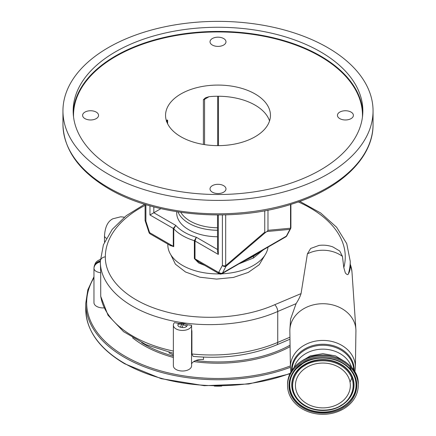 <?xml version="1.0" encoding="UTF-8"?>
<svg xmlns="http://www.w3.org/2000/svg" width="436" height="436" viewBox="0 0 436 436"><rect width="100%" height="100%" fill="white"/><g stroke="black" fill="none" stroke-linecap="round" stroke-linejoin="round"><path stroke-width="0.65" d="M145.095 205.367A119.96 69.259 0 0 0 105.338 256.869C104.962 279.623 128.467 301.429 163.718 311.151C198.582 321.25 243.168 318.754 274.724 304.72L301.058 293.608C300.186 296.485 298.524 299.837 296.082 303.658L277.737 311.478C244.705 326.166 198.009 328.771 161.489 318.187C124.565 307.99 99.948 285.155 100.34 261.322A9.123 7.445 180 0 0 93.958 268.423C94.192 264.674 96.318 262.134 100.345 260.81A124.958 72.142 0 0 0 100.34 261.322L100.34 261.322A111.273 64.245 0 0 0 100.345 261.834L100.689 272.789C96.465 272.086 94.22 270.631 93.958 268.423L93.958 302.655A9.123 5.265 180 0 0 104.024 307.892M350.25 266.025L350.25 261.322A124.958 72.142 180 0 1 348.353 273.846C349.628 272.004 350.261 269.317 350.25 265.775A29.185 23.827 -0 0 1 352.026 272.734L355.874 329.202A33.038 26.972 -0 0 1 355.923 331.033L355.378 367.281A32.487 26.525 -0 0 0 322.891 340.429A32.487 26.525 -0 0 0 290.403 367.281L289.858 331.033A33.038 26.972 -0 0 1 289.902 329.202A33.038 26.972 -0 0 1 322.891 303.723A33.038 26.972 -0 0 1 355.874 329.202M301.058 293.608L307.391 253.872A29.185 23.827 -0 0 1 322.891 250.231A29.185 23.827 -0 0 1 342.445 256.373L343.802 267.617A119.96 69.259 0 0 0 345.258 256.869A119.96 69.259 0 0 0 298.317 201.917M348.353 273.846C348.092 275.105 347.089 274.827 345.356 273.012L343.802 267.617M307.391 253.872L310.645 248.466L318.983 245.43M318.825 245.452A29.185 29.185 0 0 1 332.859 246.923L339.737 251.022L342.445 256.373M264.826 255.327L259.235 264.712L248.297 272.413L233.429 277.427L216.561 279.095L199.879 277.209L185.54 272.01L175.408 264.183L170.792 254.738M191.606 363.728L191.606 365.755A9.123 5.265 180 0 1 182.488 371.02A9.123 5.265 180 0 1 173.365 365.755L173.365 325.169A9.123 5.265 180 0 1 174.498 322.629A111.273 64.245 180 0 0 178.564 323.408L182.172 323.278A111.273 64.245 0 0 0 183.807 323.528L187.48 324.782A111.273 64.245 180 0 0 191.606 325.261A9.123 5.265 180 0 1 182.406 330.433A9.123 5.265 180 0 1 173.365 325.169M191.606 325.261L191.518 363.886A10.944 6.317 0 0 1 203.503 359.493L203.503 357.122M100.689 272.789L100.727 296.322L108.008 315.239L123.568 331.671L145.929 344.614L173.365 353.296M214.256 386.067A41.453 23.931 0 0 0 221.75 386.067M289.902 329.202L290.594 319.076L296.082 303.658M290.071 345.181A103.975 60.032 180 0 1 195.753 360.55M173.365 356.125A103.975 60.032 180 0 1 141.673 342.674M173.365 355.378A10.944 6.317 0 0 0 169.097 353.024L169.097 352.31M191.606 329.436L191.905 331.251L191.905 353.967A111.273 64.245 0 0 0 277.737 342.407L277.737 311.478A5.472 2.621 -113.6 0 0 274.724 304.72M289.951 337.202L277.737 342.407A5.472 2.654 66.9 0 1 276.637 344.903C251.37 355.318 223.521 359.144 193.094 356.381L191.905 353.967M178.564 323.408L178.041 324.335C177.501 325.681 178.313 326.635 180.477 327.207L182.041 327.496C184.243 327.774 185.845 327.322 186.842 326.144A15.391 8.889 180 0 1 187.48 324.782M100.46 259.344C95.255 261.714 95.419 263.142 94.198 266.249L93.958 268.423C94.192 265.175 96.318 262.979 100.345 261.834M182.041 327.496L183.338 324.618L186.842 326.144M183.338 324.618L183.3 324.575A19.151 11.058 180 0 1 183.807 323.528M178.041 324.335A8.208 6.377 29.4 0 1 181.621 324.264L180.477 327.207M314.372 356.119A29.643 24.203 -0 0 1 322.891 355.1A29.643 24.203 -0 0 1 331.409 356.119M344.173 408.505A35.343 28.858 -0 0 1 307.129 411.295A35.343 28.858 -0 0 1 287.547 385.462A35.343 28.858 -0 0 1 301.608 362.425A35.343 28.858 -0 0 1 338.652 359.635A35.343 28.858 -0 0 1 358.234 385.462A35.343 28.858 -0 0 1 344.173 408.505M306.355 367.57A27.452 22.416 -0 0 1 335.131 365.401A27.452 22.416 -0 0 1 350.342 385.462A27.452 22.416 -0 0 1 339.421 403.36A27.452 22.416 -0 0 1 310.645 405.529A27.452 22.416 -0 0 1 295.434 385.462A27.452 22.416 -0 0 1 306.355 367.57M167.833 244.084L167.833 244.939A50.167 28.961 0 0 0 182.526 265.415A50.167 28.961 0 0 0 219.504 273.89M221.771 273.819A50.167 28.961 0 0 0 268.02 247.119M239.277 263.72L253.474 257.97L263.442 249.763M204.697 265.366L198.718 263.006L194.358 258.564L194.358 240.694L196.347 237.277L195.006 240.972L195.006 258.842L218.627 272.484A2.736 2.158 35.5 0 0 222.235 273.454L254.155 255.022L253.561 256.205L253.474 257.97M145.897 204.62L145.897 221.232L149.461 232.126A2.736 0.763 161.9 0 1 148.796 231.859L149.041 232.541A2.736 0.567 -21.4 0 0 149.657 232.661L173.277 246.296L173.277 228.426L175.801 225.417L173.757 228.796L173.757 246.672L169.631 245.119M262.096 250.564L253.561 256.205L242.629 261.764M286.637 236.094L286.637 236.094A2.736 2.736 0 0 1 285.776 236.873A2.736 1.581 -120 0 0 286.081 236.59A2.736 2.158 35.5 0 0 286.637 236.094L290.589 228.687A2.736 2.098 -152.2 0 1 289.924 229.369L267.05 231.511L265.688 232.301L226.077 266.233L222.507 273.007A2.736 2.098 -152.2 0 1 218.818 272.168A6.382 3.684 -120 0 1 218.627 272.484A2.736 1.581 -60 0 0 219.194 273.732L198.772 261.943L195.006 258.842A2.736 1.581 180 0 0 194.358 258.564M173.757 246.672A2.736 1.581 180 0 0 173.277 246.296L170.634 245.697M217.52 236.753A41.295 23.844 180 0 1 176.705 212.915A41.295 23.844 180 0 1 176.711 212.474L176.738 211.716M160.922 208.637L149.957 214.964L149.957 205.819M203.399 144.436L203.399 99.681L205.596 97.762L209.051 96.694A52.445 30.28 180 0 1 255.082 105.12A52.445 30.28 180 0 1 269.546 120.941M166.323 121.361L167.228 119.998L167.631 120.331L167.631 123.786M167.043 120.02L167.228 119.998A2.736 1.581 -120 0 0 166.934 121.006L166.552 121.23M255.082 93.947A52.445 30.28 0 0 0 197.928 87.385A52.445 30.28 0 0 0 165.555 115.355A52.445 30.28 0 0 0 180.918 136.768A52.445 30.28 0 0 0 238.072 143.33A52.445 30.28 0 0 0 270.445 115.355A52.445 30.28 0 0 0 255.082 93.947M259.883 251.964L253.561 256.205L246.024 259.861M218.322 214.97L218.322 254.433L217.52 251.736L217.52 214.97M267.873 247.103L254.155 255.022M225.69 214.861L225.69 265.644L226.077 266.233A2.736 2.098 -152.2 0 1 222.387 265.393L222.387 214.937M145.095 204.375L145.095 220.115A2.736 1.581 180 0 0 145.897 221.232A2.736 0.763 161.9 0 1 145.232 220.965L148.796 231.859M108.362 174.187A155.053 89.522 0 0 0 277.334 193.595A155.053 89.522 0 0 0 373.053 110.891A155.053 89.522 0 0 0 327.638 47.589A155.053 89.522 0 0 0 158.666 28.182A155.053 89.522 0 0 0 62.948 110.891A155.053 89.522 0 0 0 108.362 174.187M223.641 185.665A7.979 4.605 0 0 0 214.948 184.662A7.979 4.605 0 0 0 210.021 188.919A7.979 4.605 0 0 0 212.359 192.178A7.979 4.605 0 0 0 221.052 193.181A7.979 4.605 0 0 0 225.979 188.919A7.979 4.605 0 0 0 223.641 185.665M96.225 112.101A7.979 4.605 0 0 0 87.527 111.098A7.979 4.605 0 0 0 82.6 115.355A7.979 4.605 0 0 0 84.938 118.614A7.979 4.605 0 0 0 93.636 119.617A7.979 4.605 0 0 0 98.563 115.355A7.979 4.605 0 0 0 96.225 112.101M223.641 38.537A7.979 4.605 0 0 0 214.948 37.534A7.979 4.605 0 0 0 210.021 41.791A7.979 4.605 0 0 0 212.359 45.05A7.979 4.605 0 0 0 221.052 46.047A7.979 4.605 0 0 0 225.979 41.791A7.979 4.605 0 0 0 223.641 38.537M351.062 112.101A7.979 4.605 0 0 0 342.364 111.098A7.979 4.605 0 0 0 337.437 115.355A7.979 4.605 0 0 0 339.775 118.614A7.979 4.605 0 0 0 348.473 119.617A7.979 4.605 0 0 0 353.4 115.355A7.979 4.605 0 0 0 351.062 112.101M320.416 51.759A144.839 83.619 0 0 0 162.574 33.632A144.839 83.619 0 0 0 73.161 110.891A144.839 83.619 0 0 0 115.584 170.018A144.839 83.619 0 0 0 273.427 188.145A144.839 83.619 0 0 0 362.839 110.891A144.839 83.619 0 0 0 320.416 51.759M267.982 210.152L267.982 230.317L290.54 228.202A2.736 2.458 84.7 0 1 289.924 229.369L286.359 236.143L222.507 273.007A9.123 5.265 60 0 1 222.235 273.454A2.736 1.581 -120 0 1 221.929 273.732L245.037 260.308M264.756 210.768L264.756 232.175L265.688 232.301M267.05 231.511L267.982 230.317M106.368 238.274A5.793 3.346 180 0 1 104.504 235.816L104.504 242.084M291.597 370.78A31.316 25.571 -0 0 1 322.891 344.255A31.316 25.571 -0 0 1 354.185 370.78M292.076 370.05A30.814 25.163 -0 0 1 322.891 345.263A30.814 25.163 -0 0 1 353.7 370.05M132.577 337.791A104.891 60.555 0 0 0 143.831 345.476A104.891 60.555 0 0 0 173.365 357.455M193.764 361.575A104.891 60.555 0 0 0 290.093 346.642M93.958 277.732A131.34 75.826 0 0 0 125.127 356.272A131.34 75.826 0 0 0 290.381 365.929M289.935 373.772L248.863 383.98L204.266 385.686L161.227 378.682L124.674 363.766C99.31 348.724 86.333 330.586 85.75 309.358L85.75 303.396A132.25 76.355 0 0 0 124.483 357.389A132.25 76.355 0 0 0 290.403 367.292M85.75 309.358A132.25 76.355 0 0 0 124.483 363.346A132.25 76.355 0 0 0 290.142 373.352M191.905 331.251A10.944 6.317 0 0 0 191.518 331.861M100.689 295.821A111.273 64.245 0 0 0 173.365 351.067M105.338 256.869A5.472 4.469 180 0 0 100.34 261.322L103.392 244.814L112.237 229.369L126.249 215.689L144.692 204.25M182.172 323.278L181.621 324.264L183.3 324.575M294.175 367.352A29.643 24.203 -0 0 1 322.891 349.149A29.643 24.203 -0 0 1 351.607 367.352M287.547 384.258A35.343 28.858 -0 0 1 301.608 361.221A35.343 28.858 -0 0 1 338.652 358.43A35.343 28.858 -0 0 1 358.234 384.258C359.58 361.199 323.158 346.413 301.663 361.073C292.534 366.965 287.831 374.693 287.547 384.258L287.547 385.462M343.35 407.611C352.108 403.616 364.79 385.38 350.015 368.758C334.499 352.593 309.544 357.536 302.426 363.313C293.673 367.314 280.991 385.549 295.766 402.172C311.277 418.337 336.238 413.388 343.35 407.611M302.835 363.499A33.305 27.196 -0 0 1 349.481 368.829A33.305 27.196 -0 0 1 349.525 368.883A33.305 27.196 -0 0 1 342.947 406.919A33.305 27.196 -0 0 1 296.3 401.583A33.305 27.196 -0 0 1 296.251 368.883A33.305 27.196 -0 0 1 302.786 363.526M349.47 368.818A33.158 27.076 -0 0 1 342.86 406.619A33.158 27.076 -0 0 1 296.42 401.311A33.158 27.076 -0 0 1 296.311 368.818M347.737 400.335A31.141 25.43 180 0 0 347.797 400.27A31.141 25.43 180 0 0 344.887 367.003A31.141 25.43 180 0 0 304.137 364.703A31.141 25.43 180 0 0 297.984 400.27A31.141 25.43 180 0 0 298.039 400.335M304.224 365.003A30.994 25.31 180 0 0 298.099 400.401A30.994 25.31 180 0 0 341.557 405.415A30.994 25.31 180 0 0 347.677 400.401A30.994 25.31 180 0 0 344.783 367.292A30.994 25.31 180 0 0 304.224 365.003M341.148 405.229C334.804 410.385 312.525 414.8 298.682 400.373C285.493 385.538 296.812 369.265 304.628 365.695C310.977 360.539 333.251 356.125 347.1 370.556C360.283 385.386 348.964 401.665 341.148 405.229M218.322 254.433L195.006 240.972A2.736 1.581 180 0 0 194.358 240.694A50.167 28.961 180 0 1 182.526 235.631A50.167 28.961 180 0 1 173.757 228.796A2.736 1.581 180 0 0 173.277 228.426L149.957 214.964M153.826 206.882L153.826 212.73L175.801 225.417A47.426 27.381 0 0 0 196.347 237.277L217.52 249.501M217.52 230.268A41.093 23.724 180 0 1 177.975 211.912M180.787 212.332A39.267 22.672 0 0 0 217.52 227.766M218.818 272.168L222.387 265.393A2.736 1.581 180 0 0 225.69 265.644L264.756 232.175M149.461 232.126A6.382 3.684 -120 0 0 149.657 232.661A2.736 1.581 120 0 0 150.224 233.914L170.64 245.702M217.678 145.635L217.678 96.247M209.051 96.694L204.571 99.283L204.571 144.627M204.86 98.269A2.736 1.581 60 0 0 204.571 99.283A2.736 1.581 180 0 1 203.399 99.681M167.631 120.331A2.736 1.581 180 0 1 166.934 121.006L166.934 122.26M290.905 204.375L290.905 227.412A2.736 1.581 180 0 1 290.54 228.202L290.54 204.484M287.024 235.462A2.736 2.098 -152.2 0 1 286.359 236.143A9.123 5.265 -120 0 1 286.081 236.59L268.647 246.656M108.362 187.594A155.053 89.522 0 0 0 277.334 207.002A155.053 89.522 0 0 0 373.053 124.293C373.472 157.341 341.181 188.603 292.774 203.786C234.628 223.096 155.821 216.752 108.929 188.848C79.058 171.206 63.732 149.69 62.948 124.293A155.053 89.522 0 0 0 108.362 187.594M362.447 117.061A144.474 83.412 0 0 0 320.16 56.375A144.474 83.412 0 0 0 161.353 38.624A144.474 83.412 0 0 0 73.553 117.061M73.204 112.973A144.839 83.619 180 0 1 164.247 37.409A144.839 83.619 180 0 1 320.416 55.928A144.839 83.619 180 0 1 362.796 112.973M124.353 217.193L120.761 216.796L112.831 218.796C107.834 221.286 105.054 226.96 104.504 235.816M354.877 371.924L355.378 367.281M93.958 276.746L87.821 289.842L85.75 303.396M276.637 344.903L289.978 339.208M352.043 273.007A29.185 29.185 0 0 0 350.25 264.2M299.799 201.388L320.662 212.981L336.614 227.254L346.745 243.642L350.25 261.322M290.899 371.924L290.403 367.281M351.988 377.489L350.342 381.571M352.604 372.922L349.585 366.551M345.912 362.256L335.524 355.907L322.891 353.661L310.252 355.907L299.87 362.256M349.525 368.883C339.246 357.051 316.754 354.441 302.813 363.515L296.251 368.883M347.797 400.27L341.535 405.431C328.537 413.862 307.762 411.475 298.099 400.401L297.984 400.27M358.234 384.258L358.234 385.462M218.48 96.252L218.48 145.635M285.776 236.873L268.32 246.95M260.853 251.245L268.314 246.95M219.194 273.732A2.736 2.736 0 0 0 221.929 273.732M149.041 232.541A2.736 2.736 0 0 0 150.224 233.914M373.053 124.293L373.053 110.891M290.589 228.687A2.736 2.736 0 0 0 290.905 227.412M145.095 220.115A2.736 2.736 0 0 0 145.232 220.965M62.948 124.293L62.948 110.891"/></g></svg>
